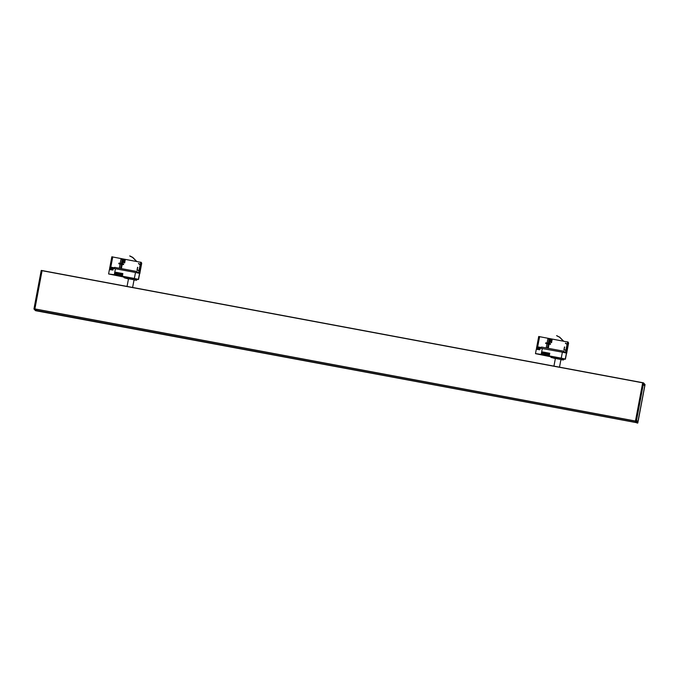 <?xml version="1.0" encoding="UTF-8"?>
<svg xmlns="http://www.w3.org/2000/svg" width="679" height="679" viewBox="0 0 679 679"><rect width="100%" height="100%" fill="white"/><g stroke="black" fill="none" stroke-linecap="round" stroke-linejoin="round"><path stroke-width="1.02" d="M546.493 352.707L546.086 354.862L546.493 352.707L549.684 353.352L549.226 355.482L542.232 354.158L542.971 352.087M542.971 352.078L542.759 354.268L542.971 352.078L543.955 352.257M543.955 352.248L543.556 354.387L544.159 352.299M544.159 352.282L543.76 354.421L544.363 352.333M544.371 352.325L543.964 354.455L544.371 352.325L545.627 352.562M545.627 352.545L545.229 354.684L545.84 352.605M545.848 352.588L545.441 354.727L546.06 352.647M546.06 352.63L545.678 354.786L546.272 352.681M546.272 352.664L545.882 354.82L546.485 352.724M546.705 352.749L546.289 354.896L546.705 352.749M546.918 352.791L546.519 354.922L546.918 352.791M547.13 352.834L546.731 354.964L547.13 352.834M547.35 352.876L546.943 355.007L547.35 352.876M547.563 352.91L547.155 355.049L547.563 352.91M547.775 352.953L547.367 355.092L547.775 352.953M547.987 352.995L547.58 355.134L547.987 352.995M548.191 353.038L547.792 355.176L548.191 353.038M548.403 353.08L547.995 355.21L548.403 353.08M548.607 353.122L548.208 355.253L548.607 353.122M548.819 353.165L548.411 355.295L548.819 353.165M549.022 353.207L548.615 355.338L549.022 353.207M549.218 353.241L548.819 355.38L549.218 353.241M549.421 353.284L549.039 355.448M549.617 353.326L549.226 355.482M549.286 355.49L542.156 354.209L542.58 351.951L549.752 353.284L542.597 351.968L542.19 354.166L542.623 352.07M545.016 354.642L545.424 352.511L545.016 354.642M544.804 354.608L545.203 352.469L544.804 354.608M544.592 354.565L544.999 352.435L544.592 354.565M544.38 354.531L544.787 352.393L544.38 354.531M544.176 354.489L544.575 352.359L544.176 354.489M543.353 354.345L543.76 352.214L543.353 354.345M543.158 354.311L543.556 352.18L543.149 354.311M542.954 354.277L543.361 352.146L542.954 354.277M543.166 352.112L542.759 354.251L543.166 352.112M549.252 353.275L548.853 355.406M549.065 353.233L548.666 355.363M548.878 353.19L548.471 355.329M548.683 353.156L548.284 355.287M548.488 353.114L548.089 355.253M548.293 353.08L547.894 355.21M548.097 353.038L547.69 355.168M547.902 352.995L547.495 355.134M547.698 352.961L547.299 355.092M547.503 352.919L547.096 355.058M547.299 352.885L546.892 355.015M547.096 352.842L546.697 354.973M546.892 352.8L546.493 354.939M546.688 352.766L546.289 354.896M119.606 273.009L119.207 275.165L119.606 273.009L119.419 275.182L119.827 273.051L122.534 273.586L122.135 275.725L122.806 273.654L122.339 275.784L115.354 274.46L116.084 272.389M116.092 272.381L115.88 274.571L116.092 272.381L117.077 272.559M117.077 272.551L116.669 274.681L117.077 272.551L118.749 272.865M118.749 272.848L118.35 274.987L118.961 272.907M118.961 272.89L118.562 275.02L119.173 272.941M119.181 272.924L118.8 275.088L119.394 272.983M119.394 272.966L119.003 275.122L119.606 273.026M120.039 273.094L119.631 275.224L120.039 273.094M120.251 273.128L119.843 275.267L120.251 273.128M120.463 273.17L120.064 275.309L120.463 273.17M120.675 273.213L120.276 275.351L120.675 273.213M120.887 273.255L120.489 275.394L120.887 273.255M121.1 273.298L120.701 275.428L121.1 273.298M121.312 273.34L120.904 275.47L121.312 273.34M121.524 273.382L121.117 275.513L121.524 273.382M121.728 273.425L121.32 275.555L121.728 273.425M121.931 273.459L121.533 275.598L121.931 273.459M122.135 273.501L121.736 275.64L122.135 273.501M122.339 273.544L121.931 275.682L122.339 273.544M122.161 275.742L122.534 273.586M122.738 273.629L122.339 275.784M122.407 275.793L115.269 274.511L115.702 272.245L122.865 273.586L115.719 272.271L115.303 274.469L115.744 272.372M118.138 274.944L118.536 272.814L118.138 274.944M117.925 274.91L118.324 272.771L117.917 274.91M117.713 274.868L118.112 272.729L117.713 274.868M117.501 274.834L117.9 272.695L117.501 274.834M117.289 274.791L117.696 272.661L117.289 274.791M117.085 274.757L117.484 272.618L117.085 274.757M116.881 274.723L117.28 272.585L116.881 274.723M116.474 274.647L116.873 272.517L116.474 274.647M116.27 274.613L116.678 272.483L116.27 274.613M116.075 274.579L116.474 272.449L116.075 274.579M115.88 274.545L116.279 272.415L115.88 274.545M122.373 273.569L121.974 275.708M122.186 273.535L121.779 275.666M121.991 273.493L121.592 275.632M121.804 273.459L121.397 275.589M121.609 273.416L121.202 275.547M121.414 273.374L121.006 275.513M121.218 273.34L120.811 275.47M121.015 273.298L120.616 275.436M120.82 273.255L120.412 275.394M120.616 273.221L120.217 275.351M120.412 273.179L120.013 275.318M120.217 273.145L119.81 275.275M120.013 273.102L119.606 275.241M119.81 273.068L119.402 275.199M125.87 277.015L125.666 278.084L124.741 277.949L124.944 276.879L125.428 276.922L138.524 279.51L141.588 263.282A0.866 0.866 -42.8 0 0 141.58 262.9L141.58 262.9A0.866 0.866 137.2 0 1 141.597 263.291L138.524 279.51L136.819 279.196L136.623 280.274L134.026 279.977M125.666 278.084L136.623 280.274M128.467 278.925L124.741 277.949M132.609 287.463L134.06 279.79L128.509 278.738L127.049 286.428M125.428 276.922L125.233 277.991M563.502 352.393L563.689 351.196L563.468 352.384M541.273 348.234L541.494 347.054L563.689 351.196M552.748 356.713L552.545 357.782L563.511 359.972L563.697 358.894L565.403 359.208L568.476 342.988L565.412 359.216L552.316 356.628L551.051 356.475L550.89 357.332L551.645 357.527M551.654 357.477L550.89 357.332M550.992 356.798L535.57 353.674L540.543 354.574L535.485 353.589L536.291 349.303L539.881 349.761L540.043 348.904L536.452 348.454L539.898 349.312M566.413 344.015L565.369 343.26M566.481 343.956L565.522 343.107M566.311 353.038L562.382 352.172L561.253 358.156L565.268 359.064L566.6 352.274L565.709 352.07L565.539 352.825M541.401 347.538L536.902 346.723L537.276 347.614L562.382 352.172M566.6 352.274L568.128 342.097L538.719 336.512M546.96 343.71L546.188 347.928L546.96 343.71L545.678 343.472L545.797 342.827L547.079 343.065L547.928 338.583L552.078 340.018L551.917 340.875L549.778 340.476L549.617 341.333L551.755 341.732L551.594 342.581L549.455 342.182L549.218 343.464L550.499 343.701L550.372 344.346L549.09 344.109L548.293 348.327M566.031 350.364L563.893 349.965L564.461 346.977L564.147 349.795L565.862 350.109L566.592 347.376L565.709 352.07L563.629 351.68M567.644 341.826L565.879 350.135L564.173 349.812M564.673 347.037L563.918 349.965M547.062 343.175L550.151 343.752L550.075 344.177L546.018 343.421L547.113 343.141L547.97 338.592L547.096 343.09L545.823 342.853L545.704 343.472M550.491 343.727L549.218 343.464M551.747 341.749L549.617 341.333L549.464 342.191M552.069 340.043L549.939 339.627L549.786 340.476M546.205 347.937L546.977 343.599L549.141 344.117M547.928 338.583L550.058 339.016M546.103 342.997L545.814 343.396L545.899 342.963M550.236 339.695L552.035 340.247L550.202 339.899M549.914 341.401L551.713 341.953M551.704 341.97L549.88 341.613M539.813 349.744L540.034 348.921M539.975 348.913L536.877 348.531L539.236 349.235M538.269 349.498L538.354 349.065L538.71 349.566M538.354 349.065L537.912 349.447L537.989 349.006M540.543 354.565L550.465 356.424L540.552 354.565M556.627 335.604L559.615 337.259L563.29 341.011M556.865 335.715L559.564 337.2L556.814 335.825M559.53 336.996L563.519 341.053M563.298 341.011L559.445 337.073M542.173 354.158L542.572 352.011L542.173 354.158M539.211 348.785L539.966 348.947M561.253 358.156L541.188 354.404L542.317 348.429M549.752 353.284L549.319 355.55M535.485 353.572L541.188 354.404M565.412 359.216L563.663 359.149M568.374 342.878L566.693 353.318M566.795 352.537L566.71 353.224M568.578 343.099L568.128 342.097M563.511 359.972L560.905 359.675M555.354 358.622L552.545 357.782M559.496 367.161L560.939 359.488L555.388 358.444L553.937 366.125M552.316 356.628L552.112 357.689M551.823 356.585L551.628 357.646M34.867 309.038L635.434 421.158L34.867 309.038L42.09 270.556L34.782 309.2L36.293 310.829L636.529 422.55L36.556 310.532L35.223 309.098M635.247 421.124L637.785 423.025L644.982 384.484M42.09 270.565L642.707 382.701L635.417 421.252L636.91 422.966L637.785 423.025L636.282 421.396L643.48 382.854L645.05 384.586L642.707 382.693L42.09 270.565M42.064 270.641L41.215 270.497L33.95 308.945L34.799 309.115M35.52 310.668L36.293 310.829L35.478 310.642L34.018 309.047L34.782 309.2M643.352 384.136L644.838 385.519L643.395 383.932M644.838 385.519L637.878 421.854M637.904 422.236L636.41 420.776M636.444 420.751L637.954 421.786L644.727 385.918L643.31 384.399M643.336 383.864L636.427 420.853L643.42 383.813L644.863 385.341M636.503 420.394L637.954 421.786L636.512 420.343M644.711 385.842L643.319 384.339L636.529 420.276M136.615 272.686L136.835 271.524L136.589 272.686M114.386 268.536L114.615 267.356L136.81 271.498M124.936 276.922L124.172 276.777L124.011 277.635L124.766 277.83M124.775 277.779L124.011 277.635M112.935 270.047L113.155 269.224L109.565 268.757L113.02 269.605M112.171 274.596L108.648 273.934L112.171 274.596M139.535 264.318L138.643 263.401L139.441 264.403M139.594 264.25L138.643 263.401M139.441 264.411L138.491 263.554M124.113 277.091L108.682 273.976L114.301 274.706L115.438 268.731L110.388 267.908L110.015 267.017L110.813 267.144L110.626 267.942M139.433 273.34L135.494 272.474L134.366 278.449L138.389 279.366L139.721 272.576L138.83 272.372L138.652 273.128M139.721 272.576L141.249 262.4L111.831 256.815M120.081 264.012L119.3 268.23L120.081 264.012L118.8 263.766L118.918 263.129L120.2 263.367L121.049 258.886L125.191 260.32L125.029 261.177L122.899 260.778L122.738 261.636L124.868 262.026L124.707 262.883L122.576 262.484L122.33 263.766L123.612 264.004L123.493 264.649L122.212 264.411L121.414 268.621M139.153 270.666L137.014 270.267L137.582 267.28L137.268 270.089L138.974 270.412L139.713 267.679L138.83 272.372L136.751 271.982M140.765 262.128L139 270.429L137.268 270.089M137.786 267.331L137.039 270.267M120.175 263.477L123.272 264.055L123.196 264.479L119.139 263.724L120.234 263.444L121.091 258.894L120.217 263.393L118.935 263.146L118.817 263.775M123.612 264.021L122.33 263.766M124.868 262.052L122.738 261.636L122.576 262.484M125.191 260.337L123.06 259.921L122.907 260.778M119.326 268.239L120.098 263.902L122.254 264.411M121.049 258.886L123.171 259.319M119.215 263.299L118.935 263.69L119.012 263.265M123.357 259.998L125.148 260.549L123.315 260.201M123.035 261.704L124.826 262.255L122.992 261.907M113.096 269.215L109.998 268.833L112.349 269.538M111.39 269.801L111.466 269.368L111.831 269.869M111.466 269.368L111.025 269.741L111.11 269.308M113.155 269.207L112.994 270.055L109.404 269.605L108.598 273.875M113.665 274.868L123.586 276.718L113.665 274.876M129.74 255.907L132.736 257.553L136.411 261.313L132.566 257.375L129.927 256.127M129.986 256.008L132.761 257.392L136.64 261.356M115.294 274.46L115.685 272.313L115.294 274.46M135.494 272.474L115.438 268.731M112.332 269.088L113.087 269.249M138.389 279.366L136.776 279.451M134.366 278.449L114.301 274.706M122.865 273.586L122.441 275.852M141.597 263.291L139.815 273.62M139.916 272.839L139.832 273.527M141.69 263.393L141.249 262.4M127.143 278.348L127.346 277.278M539.635 336.597L537.513 347.64M538.837 336.47L536.902 346.723M549.158 344.049L548.216 343.829L547.401 348.157M548.301 343.404L547.113 343.141M549.209 343.574L548.309 343.362L549.167 338.821M550.168 339.687L550.015 340.519L550.168 339.687M549.846 341.393L549.693 342.224L549.846 341.393M554.03 358.045L554.225 356.976M33.95 308.945L41.215 270.497L33.95 308.945L35.478 310.642M41.317 270.429L42.09 270.556L41.215 270.497M644.388 385.494L643.327 384.28M636.427 420.853L637.861 422.397M637.53 421.727L636.469 420.607M642.69 382.778L643.454 382.931L636.189 421.379L635.417 421.252M42.064 270.683L642.682 382.82M34.841 308.903L635.459 421.039M36.326 310.617L636.664 422.694L36.326 310.617M36.284 310.566L636.622 422.652M34.824 308.987L635.442 421.124M114.522 267.832L110.813 267.144L112.748 256.891M111.95 256.772L110.015 267.017M122.271 264.343L121.337 264.131L120.522 268.46M121.414 263.707L120.234 263.444M122.33 263.876L121.422 263.664L122.288 259.115M123.289 259.981L123.128 260.821L123.289 259.981M122.967 261.695L122.806 262.527L122.967 261.695M536.452 348.454L538.71 336.495M566.804 352.494L568.586 343.048M637.954 421.786L644.727 385.918M645.05 384.586L637.785 423.025M636.91 422.966L637.683 423.093M643.48 382.854L642.707 382.693M109.565 268.757L111.831 256.798M139.916 272.788L141.707 263.35"/></g></svg>
